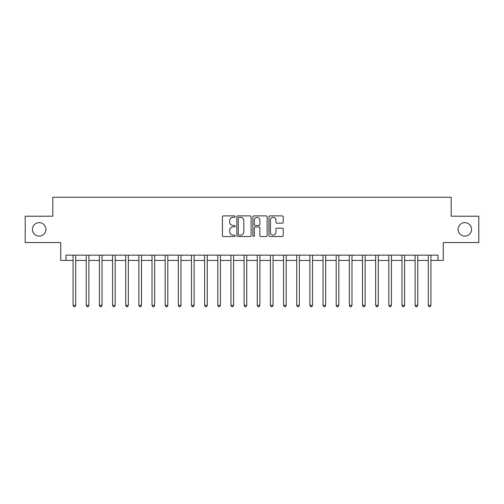 <?xml version="1.0" encoding="UTF-8"?>
<svg xmlns="http://www.w3.org/2000/svg" width="504" height="504" viewBox="0 0 504 504"><rect width="100%" height="100%" fill="white"/><g stroke="black" fill="none" stroke-linecap="round" stroke-linejoin="round"><path stroke-width="0.76" d="M235.16 216.607A0.724 0.724 0 0 0 234.436 215.882L223.461 215.882A1.033 1.033 0 0 0 222.428 216.915L222.428 235.513A1.033 1.033 0 0 0 223.461 236.546L234.436 236.546A0.724 0.724 0 0 0 235.16 235.822A0.724 0.724 0 0 0 234.436 235.097L233.018 235.097A3.308 3.308 0 0 1 229.711 231.796L229.711 230.246A3.308 3.308 0 0 1 233.018 226.939L234.436 226.939A0.724 0.724 0 0 0 235.16 226.214A0.724 0.724 0 0 0 234.436 225.49L233.018 225.49A3.308 3.308 0 0 1 229.711 222.188L229.711 220.639A3.308 3.308 0 0 1 233.018 217.331L234.436 217.331A0.724 0.724 0 0 0 235.16 216.607M458.117 229.37A6.735 6.735 0 0 0 464.858 236.105A6.735 6.735 0 0 0 471.593 229.37A6.735 6.735 0 0 0 464.858 222.636A6.735 6.735 0 0 0 458.117 229.37M32.407 229.37A6.735 6.735 0 0 0 39.142 236.105A6.735 6.735 0 0 0 45.883 229.37A6.735 6.735 0 0 0 39.142 222.636A6.735 6.735 0 0 0 32.407 229.37M282.19 223.165A1.033 1.033 0 0 0 283.223 222.132L283.223 216.915A1.033 1.033 0 0 0 282.19 215.882L269.999 215.882A1.033 1.033 0 0 0 268.966 216.915L268.966 235.513A1.033 1.033 0 0 0 269.999 236.546L282.19 236.546A1.033 1.033 0 0 0 283.223 235.513L283.223 229.213A1.033 1.033 0 0 0 282.19 228.18L276.973 228.18A1.033 1.033 0 0 0 275.94 229.213L275.94 232.338A2.766 2.766 0 0 1 273.174 235.097A2.766 2.766 0 0 1 270.415 232.338L270.415 220.097A2.766 2.766 0 0 1 273.174 217.331A2.766 2.766 0 0 1 275.94 220.097L275.94 222.132A1.033 1.033 0 0 0 276.973 223.165L282.19 223.165M65.98 260.417L65.98 255.156L438.02 255.156L438.02 260.417L443.281 260.417L443.281 242.531L478.8 242.531L478.8 216.216L451.174 216.216L451.174 197.272L52.825 197.272L52.825 216.216L25.2 216.216L25.2 242.531L60.719 242.531L60.719 260.417L73.086 260.417M251.099 216.915A1.033 1.033 0 0 0 250.066 215.882L237.875 215.882A1.033 1.033 0 0 0 236.842 216.915L236.842 235.513A1.033 1.033 0 0 0 237.875 236.546L250.066 236.546A1.033 1.033 0 0 0 251.099 235.513L251.099 216.915M253.934 215.882L266.125 215.882A1.033 1.033 0 0 1 267.158 216.915L267.158 235.513A1.033 1.033 0 0 1 266.125 236.546L260.908 236.546A1.033 1.033 0 0 1 259.875 235.513L259.875 227.972A1.033 1.033 0 0 0 258.842 226.939L255.383 226.939A1.033 1.033 0 0 0 254.35 227.972L254.35 235.822A0.724 0.724 0 0 1 253.625 236.546A0.724 0.724 0 0 1 252.901 235.822L252.901 216.915A1.033 1.033 0 0 1 253.934 215.882M75.72 260.417L86.241 260.417M88.874 260.417L99.395 260.417M102.028 260.417L112.55 260.417M115.183 260.417L125.71 260.417M128.337 260.417L138.865 260.417M141.492 260.417L152.019 260.417M154.652 260.417L165.173 260.417M167.807 260.417L178.328 260.417M180.961 260.417L191.482 260.417M194.116 260.417L204.643 260.417M207.27 260.417L217.797 260.417M220.424 260.417L230.952 260.417M233.585 260.417L244.106 260.417M246.739 260.417L257.261 260.417M259.894 260.417L270.415 260.417M273.048 260.417L283.576 260.417M286.203 260.417L296.73 260.417M299.357 260.417L309.884 260.417M312.518 260.417L323.039 260.417M325.672 260.417L336.193 260.417M338.827 260.417L349.348 260.417M351.981 260.417L362.508 260.417M365.135 260.417L375.663 260.417M378.29 260.417L388.817 260.417M391.451 260.417L401.971 260.417M404.605 260.417L415.126 260.417M417.759 260.417L428.28 260.417M430.914 260.417L438.02 260.417M239.009 217.331A0.724 0.724 0 0 0 238.285 218.056L238.285 234.379A0.724 0.724 0 0 0 239.009 235.097L240.509 235.097A3.308 3.308 0 0 0 243.816 231.796L243.816 220.639A3.308 3.308 0 0 0 240.509 217.331L239.009 217.331M259.875 220.147A2.766 2.766 0 0 0 257.116 217.382A2.766 2.766 0 0 0 254.35 220.147L254.35 224.456A1.033 1.033 0 0 0 255.383 225.49L258.842 225.49A1.033 1.033 0 0 0 259.875 224.456L259.875 220.147M75.846 255.156L75.795 255.289A1.052 1.052 90.1 0 0 75.72 255.686L75.72 305.361L73.086 305.361L73.086 255.686A1.052 1.052 90.1 0 0 73.011 255.289L72.954 255.156M75.72 305.361L74.926 306.728L73.874 306.728L73.086 305.361M89 255.156L88.95 255.289A1.052 1.052 87.3 0 0 88.874 255.686L88.874 305.361L86.241 305.361L86.241 255.686A1.052 1.052 87.3 0 0 86.165 255.289L86.115 255.156M88.874 305.361L88.08 306.728L87.028 306.728L86.241 305.361M102.154 255.156L102.104 255.289A1.052 1.052 87.3 0 0 102.028 255.686L102.028 305.361L99.395 305.361L99.395 255.686A1.052 1.052 87.3 0 0 99.32 255.289L99.269 255.156M102.028 305.361L101.241 306.728L100.189 306.728L99.395 305.361M115.315 255.156L115.258 255.289A1.052 1.052 87.3 0 0 115.183 255.686L115.183 305.361L112.55 305.361L112.55 255.686A1.052 1.052 87.3 0 0 112.474 255.289L112.423 255.156M115.183 305.361L114.395 306.728L113.343 306.728L112.55 305.361M128.47 255.156L128.413 255.289A1.052 1.052 87.3 0 0 128.337 255.686L128.337 305.361L125.71 305.361L125.71 255.686A1.052 1.052 87.3 0 0 125.635 255.289L125.578 255.156M128.337 305.361L127.55 306.728L126.498 306.728L125.71 305.361M141.624 255.156L141.567 255.289A1.052 1.052 87.3 0 0 141.492 255.686L141.492 305.361L138.865 305.361L138.865 255.686A1.052 1.052 87.3 0 0 138.789 255.289L138.732 255.156M141.492 305.361L140.704 306.728L139.652 306.728L138.865 305.361M154.778 255.156L154.728 255.289A1.052 1.052 87.3 0 0 154.652 255.686L154.652 305.361L152.019 305.361L152.019 255.686A1.052 1.052 87.3 0 0 151.943 255.289L151.887 255.156M154.652 305.361L153.859 306.728L152.806 306.728L152.019 305.361M167.933 255.156L167.882 255.289A1.052 1.052 87.3 0 0 167.807 255.686L167.807 305.361L165.173 305.361L165.173 255.686A1.052 1.052 87.3 0 0 165.098 255.289L165.047 255.156M167.807 305.361L167.013 306.728L165.961 306.728L165.173 305.361M181.087 255.156L181.037 255.289A1.052 1.052 87.3 0 0 180.961 255.686L180.961 305.361L178.328 305.361L178.328 255.686A1.052 1.052 87.3 0 0 178.252 255.289L178.202 255.156M180.961 305.361L180.174 306.728L179.122 306.728L178.328 305.361M194.248 255.156L194.191 255.289A1.052 1.052 87.3 0 0 194.116 255.686L194.116 305.361L191.482 305.361L191.482 255.686A1.052 1.052 87.3 0 0 191.407 255.289L191.356 255.156M194.116 305.361L193.328 306.728L192.276 306.728L191.482 305.361M207.402 255.156L207.346 255.289A1.052 1.052 87.3 0 0 207.27 255.686L207.27 305.361L204.643 305.361L204.643 255.686A1.052 1.052 87.3 0 0 204.567 255.289L204.511 255.156M207.27 305.361L206.482 306.728L205.43 306.728L204.643 305.361M220.557 255.156L220.5 255.289A1.052 1.052 87.3 0 0 220.424 255.686L220.424 305.361L217.797 305.361L217.797 255.686A1.052 1.052 87.3 0 0 217.722 255.289L217.665 255.156M220.424 305.361L219.637 306.728L218.585 306.728L217.797 305.361M233.711 255.156L233.661 255.289A1.052 1.052 87.3 0 0 233.585 255.686L233.585 305.361L230.952 305.361L230.952 255.686A1.052 1.052 87.3 0 0 230.876 255.289L230.819 255.156M233.585 305.361L232.791 306.728L231.739 306.728L230.952 305.361M246.866 255.156L246.815 255.289A1.052 1.052 87.3 0 0 246.739 255.686L246.739 305.361L244.106 305.361L244.106 255.686A1.052 1.052 87.3 0 0 244.031 255.289L243.98 255.156M246.739 305.361L245.946 306.728L244.894 306.728L244.106 305.361M260.02 255.156L259.969 255.289A1.052 1.052 87.3 0 0 259.894 255.686L259.894 305.361L257.261 305.361L257.261 255.686A1.052 1.052 87.3 0 0 257.185 255.289L257.135 255.156M259.894 305.361L259.106 306.728L258.054 306.728L257.261 305.361M273.181 255.156L273.124 255.289A1.052 1.052 87.3 0 0 273.048 255.686L273.048 305.361L270.415 305.361L270.415 255.686A1.052 1.052 87.3 0 0 270.339 255.289L270.289 255.156M273.048 305.361L272.261 306.728L271.209 306.728L270.415 305.361M286.335 255.156L286.278 255.289A1.052 1.052 87.3 0 0 286.203 255.686L286.203 305.361L283.576 305.361L283.576 255.686A1.052 1.052 87.3 0 0 283.5 255.289L283.443 255.156M286.203 305.361L285.415 306.728L284.363 306.728L283.576 305.361M299.489 255.156L299.433 255.289A1.052 1.052 87.3 0 0 299.357 255.686L299.357 305.361L296.73 305.361L296.73 255.686A1.052 1.052 87.3 0 0 296.654 255.289L296.598 255.156M299.357 305.361L298.57 306.728L297.517 306.728L296.73 305.361M312.644 255.156L312.593 255.289A1.052 1.052 87.3 0 0 312.518 255.686L312.518 305.361L309.884 305.361L309.884 255.686A1.052 1.052 87.3 0 0 309.809 255.289L309.752 255.156M312.518 305.361L311.724 306.728L310.672 306.728L309.884 305.361M325.798 255.156L325.748 255.289A1.052 1.052 87.3 0 0 325.672 255.686L325.672 305.361L323.039 305.361L323.039 255.686A1.052 1.052 87.3 0 0 322.963 255.289L322.913 255.156M325.672 305.361L324.878 306.728L323.826 306.728L323.039 305.361M338.953 255.156L338.902 255.289A1.052 1.052 87.3 0 0 338.827 255.686L338.827 305.361L336.193 305.361L336.193 255.686A1.052 1.052 87.3 0 0 336.118 255.289L336.067 255.156M338.827 305.361L338.039 306.728L336.987 306.728L336.193 305.361M352.113 255.156L352.057 255.289A1.052 1.052 87.3 0 0 351.981 255.686L351.981 305.361L349.348 305.361L349.348 255.686A1.052 1.052 87.3 0 0 349.272 255.289L349.222 255.156M351.981 305.361L351.194 306.728L350.141 306.728L349.348 305.361M365.268 255.156L365.211 255.289A1.052 1.052 87.3 0 0 365.135 255.686L365.135 305.361L362.508 305.361L362.508 255.686A1.052 1.052 87.3 0 0 362.433 255.289L362.376 255.156M365.135 305.361L364.348 306.728L363.296 306.728L362.508 305.361M378.422 255.156L378.365 255.289A1.052 1.052 87.3 0 0 378.29 255.686L378.29 305.361L375.663 305.361L375.663 255.686A1.052 1.052 87.3 0 0 375.587 255.289L375.53 255.156M378.29 305.361L377.502 306.728L376.45 306.728L375.663 305.361M391.576 255.156L391.526 255.289A1.052 1.052 87.3 0 0 391.451 255.686L391.451 305.361L388.817 305.361L388.817 255.686A1.052 1.052 87.3 0 0 388.741 255.289L388.685 255.156M391.451 305.361L390.657 306.728L389.605 306.728L388.817 305.361M404.731 255.156L404.68 255.289A1.052 1.052 87.3 0 0 404.605 255.686L404.605 305.361L401.971 305.361L401.971 255.686A1.052 1.052 87.3 0 0 401.896 255.289L401.846 255.156M404.605 305.361L403.811 306.728L402.759 306.728L401.971 305.361M417.885 255.156L417.835 255.289A1.052 1.052 87.3 0 0 417.759 255.686L417.759 305.361L415.126 305.361L415.126 255.686A1.052 1.052 87.3 0 0 415.05 255.289L415 255.156M417.759 305.361L416.972 306.728L415.92 306.728L415.126 305.361M431.046 255.156L430.989 255.289A1.052 1.052 87.3 0 0 430.914 255.686L430.914 305.361L428.28 305.361L428.28 255.686A1.052 1.052 87.3 0 0 428.205 255.289L428.154 255.156M430.914 305.361L430.126 306.728L429.074 306.728L428.28 305.361"/></g></svg>
